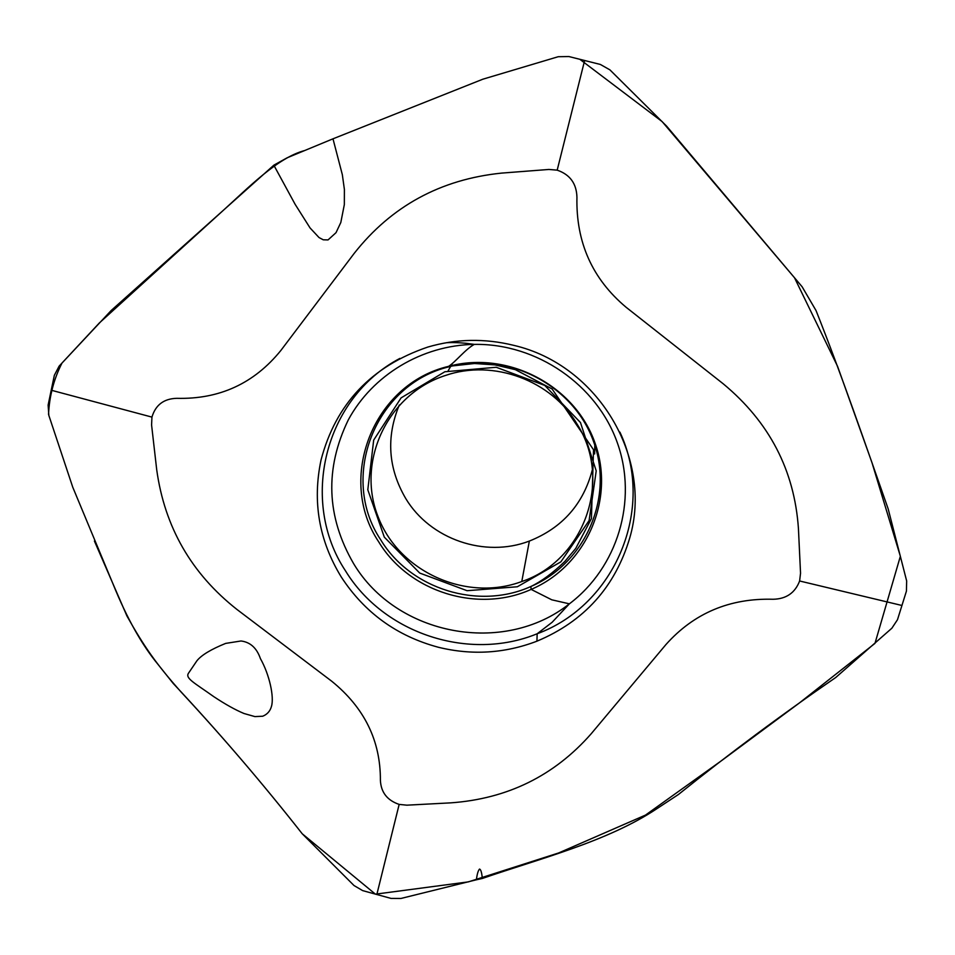 <?xml version="1.0" encoding="UTF-8"?>
<svg xmlns="http://www.w3.org/2000/svg" width="955" height="955" viewBox="0 0 955 955"><rect width="100%" height="100%" fill="white"/><g stroke="black" fill="none" stroke-linecap="round" stroke-linejoin="round"><path stroke-width="1.43" d="M592.387 469.645C583.421 504.037 562.411 527.84 529.356 541.067C484.949 558.15 430.311 539.384 405.768 498.582C388.136 468.428 385.975 437.223 399.297 404.992M594.798 445.161L594.643 453.971M513.551 345.304C484.663 338.213 456.084 338.798 427.816 347.059C371.435 366.243 335.838 403.846 321.059 459.892C312.261 501.566 319.006 540.602 341.281 577.023C364.607 612.716 396.946 636.125 438.321 647.251C471.925 655.488 504.789 653.459 536.925 641.187C584.15 621.407 615.092 587.015 629.727 537.999C653.304 458.209 598.272 364.798 513.551 345.304M557.183 170.157L548.886 169.453L501.542 173.106C440.542 179.373 391.419 206.137 354.186 253.385L280.865 350.461C254.078 383.504 219.364 399.453 176.735 398.319C163.83 398.689 155.57 404.956 151.941 417.108L151.582 424.987L156.716 469.776C164.654 527.076 191.442 573.657 237.043 609.529L331.767 681.261C364.392 707.727 380.603 740.77 380.4 780.414C381.021 792.387 387.276 800.386 399.166 804.408L406.854 805.172L450.772 802.857C507.427 798.81 554.222 775.806 591.133 733.834L665.957 644.529C693.987 613.146 729.692 598.057 773.061 599.263C786.204 599.012 795.061 592.912 799.622 580.986L800.541 573.215L798.428 528.485C794.417 470.29 769.348 422.062 723.222 383.803L626.11 307.271C592.315 278.932 575.925 242.26 576.939 197.267C576.557 183.575 569.98 174.538 557.183 170.157L584.627 60.499L600.349 64.451L609.911 69.858L666.614 126.144L802.14 286.798L816.024 310.554C840.734 372.39 866.507 447.238 888.174 508.884L906.665 580.962L906.426 591.133L897.485 619.711L891.875 628.211L835.756 677.489C781.93 714.483 729.489 753.483 678.456 794.476L656.718 808.801C607.356 841.594 539.933 858.545 482.359 878.457L476.402 879.794C477.082 874.183 478.121 870.614 479.529 869.074C480.819 869.396 481.762 872.524 482.335 878.469M476.402 879.794L400.921 898.464L391.013 898.404L362.649 890.609L354.019 885.536L302.234 833.775C261.324 781.739 218.325 731.637 173.237 683.47L158.112 664.525C141.806 644.804 126.812 618.04 113.132 584.245L72.759 487.217L48.824 415.353L48.132 405.063L51.212 390.213L54.351 375.303L59.138 366.123L111.174 310.518L273.894 165.143L287.169 157.79L333.009 138.809L482.872 79.193L558.221 56.715L568.894 56.548L584.627 60.499M577.274 424.402C613.086 480.783 583.708 560.86 521.776 581.523C466.183 602.271 398.724 571.806 377.929 516.321C356.239 461.158 387.575 394.033 445.472 375.458C493.604 358.841 551.763 380.484 577.274 424.402M94.414 541.043L126.967 616.047C144.002 646.416 156.166 664.023 181.259 692.196C223.458 737.642 263.783 784.831 302.234 833.775L375.434 894.167L468.356 881.883L558.615 852.97L645.485 815.092L722.434 760.013L799.049 703.214L874.971 643.384L900.362 556.276L871.927 462.483L837.583 366.374L794.512 277.762L662.149 121.607L579.828 59.294M304.442 150.603C277.475 157.873 248.992 187.085 222.217 211.353L99.332 322.981L61.991 363.055C53.838 379.075 49.35 396.206 48.538 414.434M151.941 417.108L51.212 390.213M901.962 605.482L799.622 580.986M376.819 894.537L399.166 804.408M384.316 537.152L367.806 489.796L373.68 440.1L401.088 397.877L444.863 371.758L496.242 367.269L544.768 385.438L580.473 422.54L596.218 470.863L589.092 520.582L560.871 561.85L517.347 586.764L467.079 590.703L419.711 573.048L384.316 537.152M378.777 541.963C336.435 479.1 372.713 384.077 448.683 366.326C507.905 350.306 574.874 385.486 594.917 442.762C615.629 499.835 586.036 566.029 531.135 589.402C477.846 613.504 409.05 592.1 378.777 541.963M353.625 563.653C326.383 516.667 324.616 468.726 348.324 419.842C372.474 375.16 421.847 345.233 474.313 344.385C536.925 343.323 596.887 384.841 617.36 442.834C638.024 500.802 617.408 567.616 569.383 603.835C503.763 655.906 396.707 635.791 353.625 563.653M619.902 432.114C656.001 508.967 614.757 605.315 537.164 633.762C469.156 661.672 383.874 633.738 345.531 570.911C299.393 501.459 324.103 398.307 399.894 358.4M380.687 539.766C338.977 477.787 374.754 384.137 449.614 366.66C507.965 350.879 573.955 385.534 593.712 441.974C614.125 498.224 584.973 563.462 530.861 586.513C478.336 610.293 410.519 589.187 380.687 539.766M274.001 165.513L295.167 204.382L310.053 227.935L319.018 237.544L323.244 239.8L328.043 239.92L336.017 232.674L340.816 222.491L344.337 204.585L344.397 189.448L342.332 174.658L332.985 138.821M244.062 713.528C235.443 709.947 225.356 704.324 213.789 696.661C194.259 682.73 184.9 678.253 188.553 673.132L196.885 660.812C201.386 655.154 210.983 649.352 225.678 643.395L241.018 640.984C250.294 642.13 256.764 648.015 260.429 658.64C269.429 674.528 274.348 696.971 271.447 706.461C270.122 711.153 267.209 714.412 262.697 716.226L254.901 716.596L244.062 713.528M521.776 581.523L529.356 541.067M448.17 370.743L450.676 366.386M451.046 365.729L452.121 363.855M536.925 641.187L537.164 633.762L552.157 622.266L569.383 603.835L551.787 599.812L531.135 589.402L530.861 586.513C541.449 581.416 552.766 573.072 564.799 561.48L575.758 548.409L591.42 518.625L593.521 449.745L552.109 388.983L515.378 369.669L494.953 364.882L474.468 363.509L448.683 366.326C456.013 361.491 465.216 349.387 474.313 344.385L467.15 343.43C467.723 343.418 454.067 342.033 446.164 342.75"/></g></svg>
